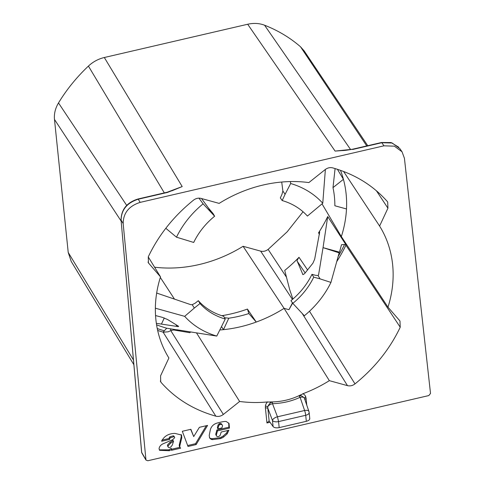 <?xml version="1.0" encoding="UTF-8"?>
<svg xmlns="http://www.w3.org/2000/svg" width="485" height="485" viewBox="0 0 485 485"><rect width="100%" height="100%" fill="white"/><g stroke="black" fill="none" stroke-linecap="round" stroke-linejoin="round"><path stroke-width="0.73" d="M148.252 256.892L160.511 276.88A124.305 104.36 147.5 0 0 155.873 319.488A124.305 104.36 147.5 0 0 168.665 357.621A124.305 104.36 147.5 0 0 168.895 357.997L160.571 375.857L160.717 381.871L161.287 382.653L160.299 381.034M343.604 171.478L379.603 226.052A124.305 104.36 147.5 0 1 392.626 264.561A124.305 104.36 147.5 0 1 387.988 307.169L341.343 236.601A122.954 103.226 147.5 0 0 346.49 208.962A122.954 103.226 147.5 0 0 346.114 193.873A122.954 103.226 147.5 0 0 343.428 179.323A122.954 103.226 147.5 0 0 340.488 170.332M379.603 226.052L387.933 208.192L387.679 202.002L387.212 201.396C372.941 185.325 354.759 174.151 332.674 167.871C330.042 167.234 327.539 167.81 325.15 169.604L308.872 182.578A124.305 104.36 147.5 0 0 219.153 203.391L201.014 198.401C198.383 197.771 195.873 198.359 193.497 200.16C173.715 216.152 158.643 235.037 148.283 256.826L148.422 262.882L160.511 276.88M302.822 393.759L299.142 396.075C300.615 395.239 302.367 395.942 304.398 398.185L308.921 411.456A4.917 2.358 -18.8 0 0 304.604 410.504A4.917 1.037 76.9 0 1 305.702 415.293L278.56 421.592L279.184 427.618C276.292 428.146 274.267 427.794 273.097 426.564L272.467 420.465L267.817 408.182L267.756 406.685A4.917 2.328 -20.7 0 1 272.503 403.696L277.462 416.797L278.56 421.592A4.917 2.461 174.1 0 1 272.467 420.465A4.917 2.328 159.3 0 1 277.462 416.797L304.604 410.504L300.106 397.294A4.917 2.358 -18.8 0 1 304.398 398.185L305.677 396.627A6.814 5.723 147.5 0 0 302.822 393.759A124.305 104.36 147.5 0 0 329.351 380.658L284.083 308.351A122.954 103.226 147.5 0 1 256.25 322.052L247.429 309.072L248.853 313.553L256.25 322.052A122.954 103.226 -32.5 0 1 223.47 329.654L221.603 326.72M248.853 313.553A110.659 92.902 -32.5 0 1 228.805 318.202L223.47 329.654A122.954 103.226 147.5 0 1 219.923 329.97M335.087 168.574L332.989 187.64A110.659 92.902 -32.5 0 1 334.862 205.761L346.49 208.962M332.989 187.64L343.428 179.323L337.402 169.295M279.184 427.618L306.32 421.32C309.048 420.543 310.139 419.47 309.6 418.094M366.745 145.93L300.524 46.79A158.613 133.163 147.5 0 0 264.567 25.214C259.336 23.219 253.71 22.898 247.689 24.25L335.105 151.09L341.197 150.605C343.598 150.623 347.302 150.186 352.31 149.283L335.105 151.09L344.811 150.368M164.318 192.891L88.422 66.081C93.011 61.801 98.309 58.946 104.317 57.509L247.689 24.25M88.422 66.081A158.613 133.163 147.5 0 0 58.503 102.935L126.7 205.404M58.503 102.935C55.296 108.313 53.956 113.817 54.484 119.443L68.221 252.455L71.216 261.433M300.524 46.79L304.216 50.967M196.473 332.868L239.626 401.471A124.305 104.36 147.5 0 0 267.556 401.944L272.34 402.289C270.769 402.162 269.242 403.629 267.756 406.685L265.416 405.963L265.38 407.733L266.956 422.962L268.957 421.022M273.097 426.564L269.145 421.035L267.817 408.182L265.38 407.733M300.967 394.711C291.461 399.598 281.051 402.01 269.745 401.956M304.756 399.616L306.065 398.294L306.775 405.157M123.166 223.543C123.281 213.042 128.943 205.986 140.165 202.378L383.956 145.821L394.366 146.161L402.029 151.769L404.429 158.292L430.516 393.426L428.819 395.566L147.828 460.75L145.967 460.065L141.875 453.02A1.964 1.643 149.9 0 1 141.693 452.438L121.05 219.929C121.286 209.441 126.931 202.469 137.989 199.002L138.255 199.214C127.022 202.809 121.311 209.793 121.123 220.16L123.166 223.543L145.967 460.065M399.858 148.628L392.201 143.008L381.816 142.711L352.577 149.495M140.165 202.378L138.255 199.214L167.495 192.43A1.964 0.412 -103.1 0 0 167.234 192.218L182.202 186.561L104.317 57.509M167.495 192.43L182.202 186.561L171.878 190.817M198.953 198.147L203.1 203.833L214.631 216.225A69.452 58.303 147.5 0 0 193.703 242.451L176.492 237.183L165.809 228.283M214.631 216.225L213.042 213.521L208.605 208.235L210.605 211.606M203.1 203.833A89.513 75.151 147.5 0 0 176.492 237.183M325.374 169.435L322.767 203.245L307.423 216.067A69.452 58.303 147.5 0 0 282.179 200.554L280.33 197.91L281.949 194.436L282.876 190.999L281.718 182.033M322.767 203.245A89.513 75.151 147.5 0 0 290.667 183.518L290.406 181.56M282.876 190.999L285.083 194.327L290.667 183.518M285.083 194.327L282.179 200.554M318.014 275.48L320.058 278.881L330.946 282.415A89.513 75.151 147.5 0 1 304.337 315.765L292.813 303.367A69.452 58.303 147.5 0 0 313.734 277.141L311.964 274.328L315.492 275.298L318.014 275.48L318.56 274.977L323.04 247.641L339.494 252.164L341.507 244.713L344.544 244.501L346.047 244.913L327.721 216.559A144.736 121.511 -32.5 0 1 318.542 232.818L319.718 231.982M292.813 303.367L290.952 300.664A69.349 58.218 147.5 0 0 311.964 274.328M320.064 278.881L313.734 277.141M330.946 282.415L339.161 252.867A127.446 106.997 147.5 0 0 339.494 252.164M339.161 252.867L323.04 247.641L327.721 216.559M155.364 308.199L184.676 316.347A89.513 75.151 147.5 0 0 216.771 336.075L176.801 329.751A127.446 106.997 147.5 0 0 177.504 329.958L166.725 328.212L163.081 332.116L215.831 416.172C193.739 409.898 175.558 398.718 161.287 382.653M198.316 300.694A69.349 58.218 147.5 0 0 223.664 316.275L225.258 319.039A69.452 58.303 147.5 0 1 200.014 303.525L198.316 300.694L195.146 303.216L192.169 304.677L194.339 308.048L200.014 303.525M225.258 319.039L216.771 336.075M184.676 316.347L194.339 308.048M292.892 299.039L289.648 289.484L284.731 270.43A144.736 121.511 -32.5 0 0 299.002 257.305L307.648 270.048M192.169 304.677L190.69 304.641L156.673 293.049M208.605 208.235L201.542 198.547M322.034 203.876L341.343 236.601M224.488 317.705L228.805 318.202M247.429 309.072A123.469 103.657 -32.5 0 1 221.754 315.693M160.329 277.462L174.491 299.124M154.576 267.199A125.409 105.287 147.5 0 0 243.088 246.289L284.083 308.351L288.951 309.691L292.576 302.682M302.737 274.298L302.676 274.183C302.61 274.898 303.289 274.662 304.707 273.479L312.916 263.191L314.68 259.148L319.706 231.951M155.552 315.565L162.299 317.329L167.507 319.482L178.001 325.938C178.844 326.617 178.565 326.793 177.164 326.466L156.352 323.319M164.294 317.954L161.456 324.029M178.595 326.344L178.001 325.938M302.816 274.383L297.299 261.348C296.687 261.13 297.25 259.784 299.002 257.305M163.742 332.274L163.493 331.892M346.223 244.458L343.665 240.117M319.469 234.443L318.542 232.818M286.489 277.238L268.126 249.405L287.181 231.794L303.052 211.763M243.088 246.289L260.651 251.121C263.264 251.751 265.756 251.175 268.126 249.405M157.655 330.424A143.608 120.565 147.5 0 0 163.081 332.116M387.988 307.169L399.979 321.003L400.222 327.223C389.861 349.006 374.784 367.897 355.002 383.89C352.625 385.69 350.115 386.272 347.484 385.648L302.379 313.734M346.326 244.143L345.92 245.18A143.608 120.565 147.5 0 1 337.59 260.269L336.729 261.621M329.351 380.658L347.484 385.648M239.626 401.471L223.349 414.445C220.966 416.233 218.456 416.815 215.831 416.172M179.868 445.861A4.898 4.11 147.5 0 0 179.856 446.873A2.128 1.788 147.5 0 0 180.062 447.485A2.965 2.486 147.5 0 0 180.378 447.867L180.693 448.17L171.472 450.31L171.738 449.213L169.447 450.735L159.565 450.316L159.05 448.655C159.45 446.467 160.796 444.848 163.081 443.793L172.69 439.707L174.667 437.737A1.188 1 147.5 0 0 174.527 437.112A1.564 1.309 147.5 0 0 173.933 436.7L170.332 437.779A3.213 2.698 147.5 0 0 169.598 439.404L161.638 441.247C164.057 436.179 168.471 433.56 174.891 433.396L181.578 435.039L181.784 437.767L181.214 436.864L179.486 443.993A8.894 7.463 147.5 0 0 179.298 444.957L179.868 445.861A8.894 7.463 147.5 0 1 180.056 444.897L181.784 437.767M207.586 425.418L196.128 444.587L188.016 446.473L182.318 431.28L190.89 429.292L193.709 436.573L199.402 427.315L207.586 425.418M217.177 436.512A1.788 1.503 147.5 0 0 218.474 436.548A3.007 2.528 147.5 0 0 219.184 436.185A2.643 2.219 147.5 0 0 219.796 435.73A2.358 1.976 147.5 0 0 220.208 435.142L221.19 432.038L228.871 430.256L227.18 433.863L223.621 437.015A14.314 12.016 147.5 0 1 222.003 437.931A14.059 11.804 147.5 0 1 220.439 438.622L212.485 439.616A5.972 5.014 147.5 0 1 211.163 439.313L209.684 438.088L209.211 435.463L210.375 429.577C211.508 425.994 214.03 423.751 217.941 422.853A63.583 53.38 147.5 0 1 221.584 421.968A24.383 20.473 147.5 0 1 224.44 421.501A6.42 5.39 147.5 0 1 226.337 421.568L229.035 423.466L229.453 428.109L217.492 430.88L216.916 429.983L215.873 433.736A2.055 1.728 147.5 0 0 216.019 435.087L216.595 435.991A2.055 1.728 147.5 0 0 217.177 436.512M216.595 435.991A2.055 1.728 147.5 0 1 216.449 434.639L217.492 430.88M170.514 443.266L168.137 445.794A3.171 2.661 147.5 0 0 168.119 446.624L168.404 447.303A1.309 1.097 147.5 0 0 168.932 447.491A2.037 1.71 147.5 0 0 169.562 447.491A2.607 2.189 147.5 0 0 170.12 447.322A3.747 3.146 147.5 0 0 170.853 446.964L172.32 445.048L173.551 441.271A54.162 45.475 147.5 0 0 170.514 443.266L169.938 442.362L167.567 444.89A3.171 2.661 147.5 0 0 167.549 445.721L167.828 446.4M167.549 445.721L168.404 447.303M217.953 428.843L221.869 427.94L222.512 426.042A2.437 2.049 147.5 0 0 222.421 425.418A1.988 1.667 147.5 0 0 222.269 425.084A1.988 1.667 147.5 0 0 222.112 424.878A2.073 1.74 147.5 0 0 220.245 424.496A2.085 1.752 147.5 0 0 219.578 424.824A2.425 2.037 147.5 0 0 218.499 426.351L217.923 425.448L217.377 427.946L217.953 428.843L218.499 426.351M190.726 331.958L189.805 332.692L173.727 329.976L170.781 330.618L168.18 331.813L163.354 332.189M288.951 309.691L292.661 303.155M180.056 444.897L179.486 443.993M181.251 434.608L181.214 436.864M169.598 439.404L169.029 438.501L161.857 440.162M173.933 436.7L173.357 435.797L169.756 436.876L170.332 437.779M169.756 436.876A3.213 2.698 147.5 0 0 169.029 438.501M173.982 436.251A1.188 1 147.5 0 0 173.951 436.209L174.527 437.112M173.951 436.209A1.564 1.309 147.5 0 0 173.357 435.797M179.947 447.309L171.738 449.213L171.163 448.31L168.871 449.831L159.31 449.856M179.298 444.957A4.898 4.11 147.5 0 0 179.28 445.97A2.128 1.788 147.5 0 0 179.486 446.582L180.062 447.485M173.551 441.271L172.975 440.374A54.162 45.475 147.5 0 0 169.938 442.362M167.567 444.89L168.137 445.794M193.709 436.573L190.684 429.334M196.128 444.587L195.552 443.69L187.659 445.521M206.295 425.715L195.552 443.69M216.449 434.639L215.873 433.736M229.453 428.109L228.878 427.206L216.916 429.983M228.878 427.206L228.726 423.035M211.163 439.313L209.429 437.609M210.587 438.41A5.972 5.014 147.5 0 0 211.909 438.713L212.485 439.616M220.439 438.622L219.869 437.725L211.909 438.713M219.869 437.725A14.059 11.804 147.5 0 0 221.433 437.033A14.314 12.016 147.5 0 0 223.052 436.112L223.621 437.015M227.18 433.863L226.61 432.966L223.052 436.112M227.817 430.498L226.61 432.966M222.269 425.084L221.694 424.187A1.988 1.667 147.5 0 0 221.536 423.981A2.073 1.74 147.5 0 0 219.675 423.593A2.085 1.752 147.5 0 0 219.002 423.926A2.425 2.037 147.5 0 0 217.923 425.448M219.002 423.926L219.578 424.824M219.675 423.593L220.245 424.496M221.536 423.981L222.112 424.878M308.909 411.432A4.917 4.917 0 0 1 309.157 412.535A4.917 2.461 -5.9 0 1 305.702 415.293L306.32 421.32M264.567 25.214L350.649 149.623M54.484 119.443L121.153 221.093M133.448 359.961L68.221 252.455M299.142 396.075L300.106 397.294C291.558 401.253 282.361 403.387 272.503 403.696A4.917 0.485 -91.8 0 0 272.34 402.289M267.556 401.944A6.814 5.723 147.5 0 0 265.416 405.963M305.677 396.627L306.065 398.294M270.078 422.241L266.956 422.962M383.956 145.821L381.816 142.711A1.964 0.412 -103.1 0 0 381.556 142.499L352.31 149.283M145.779 459.477L141.693 452.438A1.964 1.025 -5.1 0 1 141.62 452.208L121.05 219.929M176.079 324.908L177.164 326.466M355.002 383.89L309.497 311.249M345.92 245.18L400.222 327.223M338.178 256.413A141.875 119.11 147.5 0 0 344.544 244.501M297.299 261.348L305.168 272.958M157.261 328.563A141.875 119.11 147.5 0 0 164.045 330.709M156.576 324.817A137.388 115.345 147.5 0 0 166.725 328.212M387.933 208.192L376.415 190.781M148.004 262.052L148.968 263.628M171.199 330.43L170.096 328.757M170.781 330.618L223.349 414.445M292.437 299.427L260.651 251.121M169.447 450.735L168.871 449.831M179.28 445.97L179.856 446.873M221.433 437.033L222.003 437.931M309.157 412.535L309.788 418.622M71.192 261.397L133.872 364.708M304.198 50.943L367.739 145.7M402.023 151.769L399.792 148.531M398.767 147.216L391.122 142.572L381.556 142.499M167.234 192.218L137.989 199.002M141.62 452.208A1.964 1.964 0 0 0 141.875 453.02M173.969 436.227L174.539 437.13M168.277 447.164L167.701 446.261"/></g></svg>
